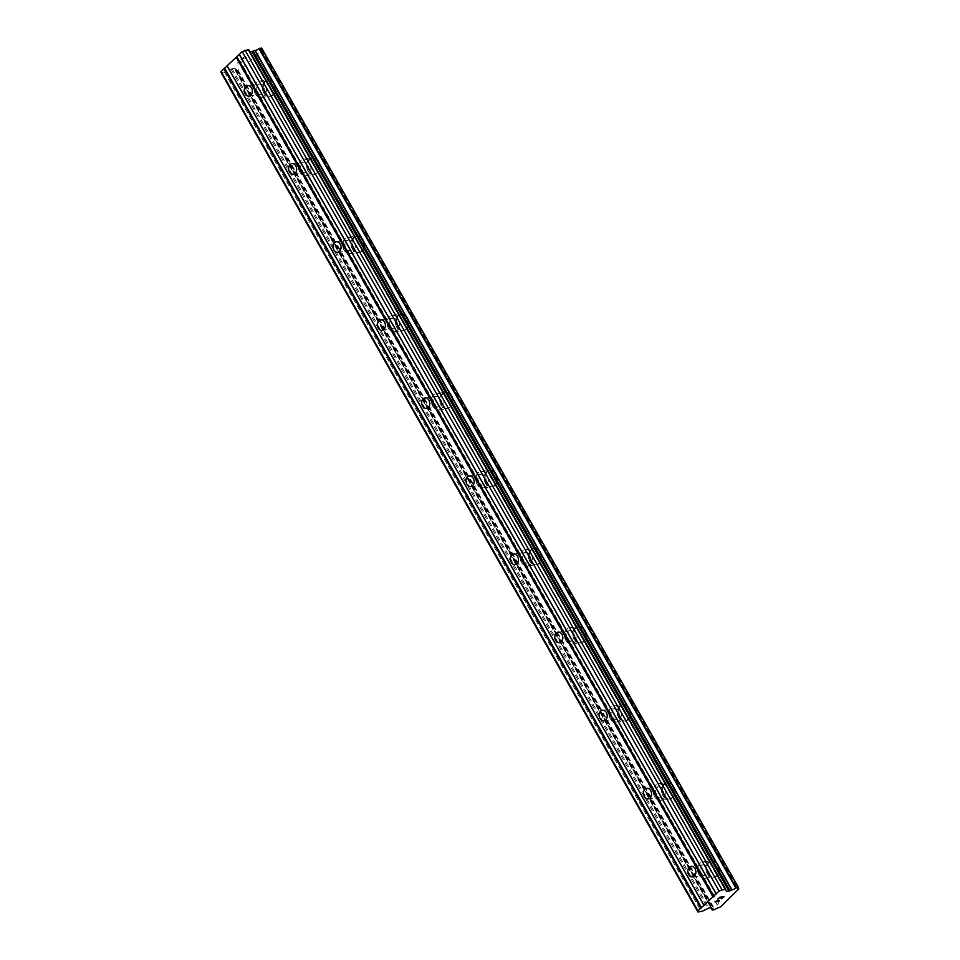 <?xml version="1.0" encoding="UTF-8"?>
<svg xmlns="http://www.w3.org/2000/svg" width="960" height="960" viewBox="0 0 960 960"><rect width="100%" height="100%" fill="white"/><g stroke="black" fill="none" stroke-linecap="round" stroke-linejoin="round"><path stroke-width="0.72" stroke-dasharray="4.8 3.6" d="M700.692 873.096A5.316 4.008 82.6 0 1 703.164 864.852A5.316 4.008 82.6 0 1 707.016 867.156A5.316 4.008 82.6 0 1 704.532 875.4A5.316 4.008 82.6 0 1 700.692 873.096M718.032 864.3A8.28 6.228 -97.4 0 0 712.056 860.712A8.28 6.228 -97.4 0 0 708.192 873.54A8.28 6.228 -97.4 0 0 714.18 877.14A8.28 6.228 -97.4 0 0 718.032 864.3A8.28 6.228 -97.4 0 0 712.056 860.712A8.28 6.228 -97.4 0 0 708.204 873.54A8.28 6.228 -97.4 0 0 714.18 877.128A8.28 6.228 -97.4 0 0 718.044 864.3M656.328 795.012A5.316 4.008 82.6 0 1 658.812 786.768A5.316 4.008 82.6 0 1 662.652 789.072A5.316 4.008 82.6 0 1 660.18 797.316A5.316 4.008 82.6 0 1 656.328 795.012M673.68 786.216A8.28 6.228 -97.4 0 0 667.692 782.628A8.28 6.228 -97.4 0 0 663.84 795.456A8.28 6.228 -97.4 0 0 669.816 799.044A8.28 6.228 -97.4 0 0 673.68 786.216A8.28 6.228 -97.4 0 0 667.704 782.628A8.28 6.228 -97.4 0 0 663.84 795.456A8.28 6.228 -97.4 0 0 669.828 799.044A8.28 6.228 -97.4 0 0 673.68 786.216M611.976 716.928A5.316 4.008 82.6 0 1 614.448 708.672A5.316 4.008 82.6 0 1 618.3 710.988A5.316 4.008 82.6 0 1 615.816 719.232A5.316 4.008 82.6 0 1 611.976 716.928M629.316 708.132A8.28 6.228 -97.4 0 0 623.328 704.544A8.28 6.228 -97.4 0 0 619.476 717.372A8.28 6.228 -97.4 0 0 625.464 720.96A8.28 6.228 -97.4 0 0 629.316 708.132A8.28 6.228 -97.4 0 0 623.34 704.544A8.28 6.228 -97.4 0 0 619.488 717.372A8.28 6.228 -97.4 0 0 625.464 720.96A8.28 6.228 -97.4 0 0 629.328 708.132M567.612 638.844A5.316 4.008 82.6 0 1 570.096 630.588A5.316 4.008 82.6 0 1 573.936 632.904A5.316 4.008 82.6 0 1 571.464 641.148A5.316 4.008 82.6 0 1 567.612 638.844M584.964 630.048A8.28 6.228 -97.4 0 0 578.976 626.46A8.28 6.228 -97.4 0 0 575.112 639.288A8.28 6.228 -97.4 0 0 581.1 642.876A8.28 6.228 -97.4 0 0 584.964 630.048A8.28 6.228 -97.4 0 0 578.988 626.46A8.28 6.228 -97.4 0 0 575.124 639.288A8.28 6.228 -97.4 0 0 581.112 642.876A8.28 6.228 -97.4 0 0 584.964 630.048M523.248 560.748A5.316 4.008 82.6 0 1 525.732 552.504A5.316 4.008 82.6 0 1 529.584 554.808A5.316 4.008 82.6 0 1 527.1 563.064A5.316 4.008 82.6 0 1 523.248 560.748M540.6 551.964A8.28 6.228 -97.4 0 0 534.612 548.376A8.28 6.228 -97.4 0 0 530.76 561.204A8.28 6.228 -97.4 0 0 536.736 564.792A8.28 6.228 -97.4 0 0 540.6 551.964A8.28 6.228 -97.4 0 0 534.624 548.376A8.28 6.228 -97.4 0 0 530.76 561.204A8.28 6.228 -97.4 0 0 536.748 564.792A8.28 6.228 -97.4 0 0 540.612 551.964M478.896 482.664A5.316 4.008 82.6 0 1 481.38 474.42A5.316 4.008 82.6 0 1 485.22 476.724A5.316 4.008 82.6 0 1 482.736 484.98A5.316 4.008 82.6 0 1 478.896 482.664M496.236 473.88A8.28 6.228 -97.4 0 0 490.26 470.292A8.28 6.228 -97.4 0 0 486.396 483.12A8.28 6.228 -97.4 0 0 492.384 486.708A8.28 6.228 -97.4 0 0 496.236 473.88A8.28 6.228 -97.4 0 0 490.26 470.292A8.28 6.228 -97.4 0 0 486.408 483.12A8.28 6.228 -97.4 0 0 492.396 486.708A8.28 6.228 -97.4 0 0 496.248 473.88M434.532 404.58A5.316 4.008 82.6 0 1 437.016 396.336A5.316 4.008 82.6 0 1 440.868 398.64A5.316 4.008 82.6 0 1 438.384 406.884A5.316 4.008 82.6 0 1 434.532 404.58M451.884 395.796A8.28 6.228 -97.4 0 0 445.896 392.208A8.28 6.228 -97.4 0 0 442.044 405.036A8.28 6.228 -97.4 0 0 448.02 408.624A8.28 6.228 -97.4 0 0 451.884 395.796M451.896 395.796A8.28 6.228 -97.4 0 0 445.908 392.208A8.28 6.228 -97.4 0 0 442.044 405.036A8.28 6.228 -97.4 0 0 448.032 408.624A8.28 6.228 -97.4 0 0 451.896 395.796M390.18 326.496A5.316 4.008 82.6 0 1 392.652 318.252A5.316 4.008 82.6 0 1 396.504 320.556A5.316 4.008 82.6 0 1 394.02 328.8A5.316 4.008 82.6 0 1 390.18 326.496M407.52 317.712A8.28 6.228 -97.4 0 0 401.544 314.124A8.28 6.228 -97.4 0 0 397.68 326.952A8.28 6.228 -97.4 0 0 403.668 330.54A8.28 6.228 -97.4 0 0 407.52 317.712A8.28 6.228 -97.4 0 0 401.544 314.112A8.28 6.228 -97.4 0 0 397.692 326.952A8.28 6.228 -97.4 0 0 403.668 330.54A8.28 6.228 -97.4 0 0 407.532 317.712M345.816 248.412A5.316 4.008 82.6 0 1 348.3 240.168A5.316 4.008 82.6 0 1 352.14 242.472A5.316 4.008 82.6 0 1 349.668 250.716A5.316 4.008 82.6 0 1 345.816 248.412M363.168 239.628A8.28 6.228 -97.4 0 0 357.18 236.028A8.28 6.228 -97.4 0 0 353.328 248.868A8.28 6.228 -97.4 0 0 359.304 252.456A8.28 6.228 -97.4 0 0 363.168 239.628A8.28 6.228 -97.4 0 0 357.192 236.028A8.28 6.228 -97.4 0 0 353.328 248.856A8.28 6.228 -97.4 0 0 359.316 252.456A8.28 6.228 -97.4 0 0 363.168 239.616M301.464 170.328A5.316 4.008 82.6 0 1 303.936 162.084A5.316 4.008 82.6 0 1 307.788 164.388A5.316 4.008 82.6 0 1 305.304 172.632A5.316 4.008 82.6 0 1 301.464 170.328M318.804 161.532A8.28 6.228 -97.4 0 0 312.828 157.944A8.28 6.228 -97.4 0 0 308.964 170.772A8.28 6.228 -97.4 0 0 314.952 174.36A8.28 6.228 -97.4 0 0 318.804 161.532M318.816 161.532A8.28 6.228 -97.4 0 0 312.828 157.944A8.28 6.228 -97.4 0 0 308.976 170.772A8.28 6.228 -97.4 0 0 314.952 174.36A8.28 6.228 -97.4 0 0 318.816 161.532M257.1 92.244A5.316 4.008 82.6 0 1 259.584 83.988A5.316 4.008 82.6 0 1 263.424 86.304A5.316 4.008 82.6 0 1 260.952 94.548A5.316 4.008 82.6 0 1 257.1 92.244M274.452 83.448A8.28 6.228 -97.4 0 0 268.464 79.86A8.28 6.228 -97.4 0 0 264.6 92.688A8.28 6.228 -97.4 0 0 270.588 96.276A8.28 6.228 -97.4 0 0 274.452 83.448A8.28 6.228 -97.4 0 0 268.476 79.86A8.28 6.228 -97.4 0 0 264.612 92.688A8.28 6.228 -97.4 0 0 270.6 96.276A8.28 6.228 -97.4 0 0 274.452 83.448M255.348 93.888A8.28 6.228 82.6 0 1 259.2 81.06A8.28 6.228 82.6 0 1 265.188 84.648A8.28 6.228 82.6 0 1 261.324 97.476A8.28 6.228 82.6 0 1 255.348 93.888M263.676 92.808A8.28 6.228 82.6 0 1 267.54 79.98A8.28 6.228 82.6 0 1 273.516 83.568A8.28 6.228 82.6 0 1 269.664 96.396A8.28 6.228 82.6 0 1 263.676 92.808M299.7 171.972A8.28 6.228 82.6 0 1 303.564 159.144A8.28 6.228 82.6 0 1 309.54 162.732A8.28 6.228 82.6 0 1 305.688 175.56A8.28 6.228 82.6 0 1 299.7 171.972M308.04 170.892A8.28 6.228 82.6 0 1 311.892 158.064A8.28 6.228 82.6 0 1 317.88 161.652A8.28 6.228 82.6 0 1 314.016 174.48A8.28 6.228 82.6 0 1 308.04 170.892M344.064 250.056A8.28 6.228 82.6 0 1 347.916 237.228A8.28 6.228 82.6 0 1 353.904 240.816A8.28 6.228 82.6 0 1 350.04 253.656A8.28 6.228 82.6 0 1 344.064 250.056M352.392 248.988A8.28 6.228 82.6 0 1 356.256 236.148A8.28 6.228 82.6 0 1 362.232 239.748A8.28 6.228 82.6 0 1 358.38 252.576A8.28 6.228 82.6 0 1 352.392 248.988M388.416 328.152A8.28 6.228 82.6 0 1 392.28 315.324A8.28 6.228 82.6 0 1 398.256 318.912A8.28 6.228 82.6 0 1 394.404 331.74A8.28 6.228 82.6 0 1 388.416 328.152M396.756 327.072A8.28 6.228 82.6 0 1 400.608 314.244A8.28 6.228 82.6 0 1 406.596 317.832A8.28 6.228 82.6 0 1 402.744 330.66A8.28 6.228 82.6 0 1 396.756 327.072M432.78 406.236A8.28 6.228 82.6 0 1 436.632 393.408A8.28 6.228 82.6 0 1 442.62 396.996A8.28 6.228 82.6 0 1 438.768 409.824A8.28 6.228 82.6 0 1 432.78 406.236M441.108 405.156A8.28 6.228 82.6 0 1 444.972 392.328A8.28 6.228 82.6 0 1 450.96 395.916A8.28 6.228 82.6 0 1 447.096 408.744A8.28 6.228 82.6 0 1 441.108 405.156M477.132 484.32A8.28 6.228 82.6 0 1 480.996 471.492A8.28 6.228 82.6 0 1 486.984 475.08A8.28 6.228 82.6 0 1 483.12 487.908A8.28 6.228 82.6 0 1 477.132 484.32M485.472 483.24A8.28 6.228 82.6 0 1 489.336 470.412A8.28 6.228 82.6 0 1 495.312 474A8.28 6.228 82.6 0 1 491.46 486.828A8.28 6.228 82.6 0 1 485.472 483.24M521.496 562.404A8.28 6.228 82.6 0 1 525.36 549.576A8.28 6.228 82.6 0 1 531.336 553.164A8.28 6.228 82.6 0 1 527.484 565.992A8.28 6.228 82.6 0 1 521.496 562.404M529.836 561.324A8.28 6.228 82.6 0 1 533.688 548.496A8.28 6.228 82.6 0 1 539.676 552.084A8.28 6.228 82.6 0 1 535.812 564.912A8.28 6.228 82.6 0 1 529.836 561.324M565.86 640.488A8.28 6.228 82.6 0 1 569.712 627.66A8.28 6.228 82.6 0 1 575.7 631.248A8.28 6.228 82.6 0 1 571.836 644.076A8.28 6.228 82.6 0 1 565.86 640.488M574.188 639.408A8.28 6.228 82.6 0 1 578.052 626.58A8.28 6.228 82.6 0 1 584.028 630.168A8.28 6.228 82.6 0 1 580.176 642.996A8.28 6.228 82.6 0 1 574.188 639.408M610.212 718.572A8.28 6.228 82.6 0 1 614.076 705.744A8.28 6.228 82.6 0 1 620.052 709.332A8.28 6.228 82.6 0 1 616.2 722.16A8.28 6.228 82.6 0 1 610.212 718.572M618.552 717.492A8.28 6.228 82.6 0 1 622.404 704.664A8.28 6.228 82.6 0 1 628.392 708.252A8.28 6.228 82.6 0 1 624.528 721.08A8.28 6.228 82.6 0 1 618.552 717.492M654.576 796.656A8.28 6.228 82.6 0 1 658.428 783.828A8.28 6.228 82.6 0 1 664.416 787.416A8.28 6.228 82.6 0 1 660.552 800.244A8.28 6.228 82.6 0 1 654.576 796.656M662.904 795.576A8.28 6.228 82.6 0 1 666.768 782.748A8.28 6.228 82.6 0 1 672.744 786.336A8.28 6.228 82.6 0 1 668.892 799.164A8.28 6.228 82.6 0 1 662.904 795.576M698.928 874.74A8.28 6.228 82.6 0 1 702.792 861.912A8.28 6.228 82.6 0 1 708.768 865.5A8.28 6.228 82.6 0 1 704.916 878.328A8.28 6.228 82.6 0 1 698.928 874.74M707.268 873.66A8.28 6.228 82.6 0 1 711.12 860.832A8.28 6.228 82.6 0 1 717.108 864.42A8.28 6.228 82.6 0 1 713.244 877.26A8.28 6.228 82.6 0 1 707.268 873.66M241.488 62.352L239.832 62.568L241.5 62.364L243.444 60.54L241.488 62.352M239.832 62.568L240.888 61.572L239.832 62.58M240.612 61.608L239.544 62.604L240.612 61.62M239.544 62.604L237.888 62.82L239.556 62.616M237.888 62.82L239.832 60.996L237.888 62.832M239.556 61.032L237.348 63.096L241.512 62.556L243.72 60.492L241.524 62.568L237.36 63.108L239.556 61.044M245.964 58.38L246.696 57.696L245.976 58.392M245.628 57.384L244.308 57.984L245.64 57.396M244.308 57.984L241.656 59.28L244.32 57.996M241.656 59.28L243.72 57.348L241.656 59.292M245.712 58.392L246.408 57.756L245.712 58.392M245.436 57.612L244.14 58.212L245.436 57.612M244.14 58.2L240.852 59.832L244.14 58.2M243.444 57.372L240.84 59.82L243.456 57.384M250.104 52.044L249.144 51.984L248.868 49.884M221.076 72.576L225.588 71.748L232.056 68.604L234.576 68.268L235.296 69.096A2.916 0.912 150.4 0 1 236.196 69.276A2.916 0.912 150.4 0 1 235.488 70.536L238.068 70.212A2.916 0.912 150.4 0 1 241.872 68.316L262.068 50.184L261.876 49.536A2.916 0.912 150.4 0 1 260.904 49.368A2.916 0.912 150.4 0 1 261.54 48.168L261.588 48.12M721.572 897.168L720.504 898.164M721.572 898.752L723.516 896.916M724.044 896.652L719.88 897.18L717.684 899.244M719.316 900.444L714.996 901.776M262.068 50.184L738.924 889.596M243.732 67.392L720.588 906.816M235.512 70.716L711.024 907.74M235.188 69.036L711.6 907.68L235.188 69.084M235.116 68.436L711.912 907.764M234.576 68.268L711.432 907.692M249.12 51.912L725.976 891.336M249.636 52.104L725.868 890.424M261.54 48.168L738.396 887.592M261.876 49.536L738.12 887.88M261.996 49.572L738.18 887.808L261.984 49.548M242.112 68.232L718.968 907.644M241.872 68.316L718.728 907.728M238.068 70.212L714.924 909.624M237.624 70.44L714.48 909.852M235.488 70.536L711.084 907.74M235.296 69.096L712.152 908.52M232.056 68.604L708.912 908.016M230.928 69L707.784 908.412M225.588 71.748L702.444 911.16M224.46 72.144L701.316 911.568M691.2 866.4L703.164 864.852M646.836 788.316L658.812 786.768M602.484 710.232L614.448 708.672M558.12 632.148L570.096 630.588M513.756 554.052L525.732 552.504M469.404 475.968L481.38 474.42M425.04 397.884L437.016 396.336M380.688 319.8L392.652 318.252M336.324 241.716L348.3 240.168M291.972 163.632L303.936 162.084M247.608 85.548L259.584 83.988M259.2 81.06L267.54 79.98M303.564 159.144L311.892 158.064M347.916 237.228L356.256 236.148M392.28 315.324L400.608 314.244M436.632 393.408L444.972 392.328M480.996 471.492L489.336 470.412M525.36 549.576L533.688 548.496M569.712 627.66L578.052 626.58M614.076 705.744L622.404 704.664M658.428 783.828L666.768 782.748M702.792 861.912L711.12 860.832M704.916 878.328L713.244 877.26M660.552 800.244L668.892 799.164M616.2 722.16L624.528 721.08M571.836 644.076L580.176 642.996M527.484 565.992L535.812 564.912M483.12 487.908L491.46 486.828M438.768 409.824L447.096 408.744M394.404 331.74L402.744 330.66M350.04 253.656L358.38 252.576M305.688 175.56L314.016 174.48M261.324 97.476L269.664 96.396M248.976 96.096L260.952 94.548M293.34 174.18L305.304 172.632M337.692 252.264L349.668 250.716M382.056 330.36L394.02 328.8M426.408 408.444L438.384 406.884M470.772 486.528L482.736 484.98M515.124 564.612L527.1 563.064M559.488 642.696L571.464 641.148M603.84 720.78L615.816 719.232M648.204 798.864L660.18 797.316M692.568 876.948L704.532 875.4M249.144 51.984L726 891.408M260.904 49.368L737.76 888.792M235.404 70.692L710.928 907.752M236.196 69.276L713.052 908.688M235.092 68.388L711.948 907.8"/><path stroke-width="1.44" d="M688.716 874.644A5.316 4.008 82.6 0 1 691.2 866.4A5.316 4.008 82.6 0 1 695.04 868.704A5.316 4.008 82.6 0 1 692.568 876.948A5.316 4.008 82.6 0 1 688.716 874.644M644.352 796.56A5.316 4.008 82.6 0 1 646.836 788.316A5.316 4.008 82.6 0 1 650.688 790.62A5.316 4.008 82.6 0 1 648.204 798.864A5.316 4.008 82.6 0 1 644.352 796.56M600 718.476A5.316 4.008 82.6 0 1 602.484 710.232A5.316 4.008 82.6 0 1 606.324 712.536A5.316 4.008 82.6 0 1 603.84 720.78A5.316 4.008 82.6 0 1 600 718.476M555.636 640.392A5.316 4.008 82.6 0 1 558.12 632.148A5.316 4.008 82.6 0 1 561.972 634.452A5.316 4.008 82.6 0 1 559.488 642.696A5.316 4.008 82.6 0 1 555.636 640.392M511.284 562.308A5.316 4.008 82.6 0 1 513.756 554.052A5.316 4.008 82.6 0 1 517.608 556.368A5.316 4.008 82.6 0 1 515.124 564.612A5.316 4.008 82.6 0 1 511.284 562.308M466.92 484.224A5.316 4.008 82.6 0 1 469.404 475.968A5.316 4.008 82.6 0 1 473.244 478.284A5.316 4.008 82.6 0 1 470.772 486.528A5.316 4.008 82.6 0 1 466.92 484.224M422.568 406.128A5.316 4.008 82.6 0 1 425.04 397.884A5.316 4.008 82.6 0 1 428.892 400.188A5.316 4.008 82.6 0 1 426.408 408.444A5.316 4.008 82.6 0 1 422.568 406.128M378.204 328.044A5.316 4.008 82.6 0 1 380.688 319.8A5.316 4.008 82.6 0 1 384.528 322.104A5.316 4.008 82.6 0 1 382.056 330.36A5.316 4.008 82.6 0 1 378.204 328.044M333.852 249.96A5.316 4.008 82.6 0 1 336.324 241.716A5.316 4.008 82.6 0 1 340.176 244.02A5.316 4.008 82.6 0 1 337.692 252.264A5.316 4.008 82.6 0 1 333.852 249.96M289.488 171.876A5.316 4.008 82.6 0 1 291.972 163.632A5.316 4.008 82.6 0 1 295.812 165.936A5.316 4.008 82.6 0 1 293.34 174.18A5.316 4.008 82.6 0 1 289.488 171.876M245.124 93.792A5.316 4.008 82.6 0 1 247.608 85.548A5.316 4.008 82.6 0 1 251.46 87.852A5.316 4.008 82.6 0 1 248.976 96.096A5.316 4.008 82.6 0 1 245.124 93.792M725.652 889.176L248.364 49.704L242.22 51.624L221.088 71.46L221.076 72.576L697.932 912L697.944 910.872L719.076 891.036L725.22 889.128L726.492 891.516L732 889.884A2.916 0.912 150.4 0 0 735.804 887.928L738.396 887.592A2.916 0.912 150.4 0 0 737.76 888.792A2.916 0.912 150.4 0 0 738.732 888.948L720.588 906.816L718.728 907.728A2.916 0.912 150.4 0 0 714.924 909.624L712.344 909.96A2.916 0.912 150.4 0 0 713.052 908.688A2.916 0.912 150.4 0 0 712.152 908.52L711.432 907.692L708.912 908.016L702.444 911.16L697.932 912M261.588 48.12L258.948 48.516A2.916 0.912 150.4 0 1 255.144 50.46L250.104 52.044M723.516 896.928L721.848 897.144L723.516 896.916L721.848 898.704L724.032 896.652L721.572 898.752M721.848 897.144L720.792 898.14L721.848 897.132M720.528 898.164L721.572 897.168L719.904 897.384L721.572 897.168M719.904 897.396L717.96 899.22L719.904 897.384M717.696 899.244L719.88 897.192L724.044 896.652M714.996 901.776L719.148 901.248L714.984 901.788L719.304 900.444M738.84 888.972L738.18 887.808L738.84 888.972M236.904 56.916L713.76 896.34M236.208 57.264L713.064 896.676M239.34 54.624L716.196 894.036M239.316 54.348L716.172 893.772M242.22 51.624L719.076 891.036M244.98 50.148L721.836 889.56M252.144 51.78L729 891.192M253.248 51.408L730.104 890.82M254.856 50.58L731.712 889.992M259.416 48.276L736.272 887.688M711.024 907.74L712.296 910.008M221.088 71.46L697.944 910.872M224.004 68.724L700.86 908.148M224.712 68.364L701.568 907.776M227.16 66.072L704.016 905.484M227.1 65.82L703.956 905.232M248.364 49.704L725.22 889.128M725.868 890.424L726.492 891.516M255.144 50.46L732 889.884M258.948 48.516L735.804 887.928M261.516 48L738.372 887.424M738.12 887.88L738.732 888.948M711.084 907.74L712.344 909.96M248.844 49.824L725.7 889.236M261.624 48.024L738.48 887.436M710.928 907.752L712.26 910.104"/></g></svg>
